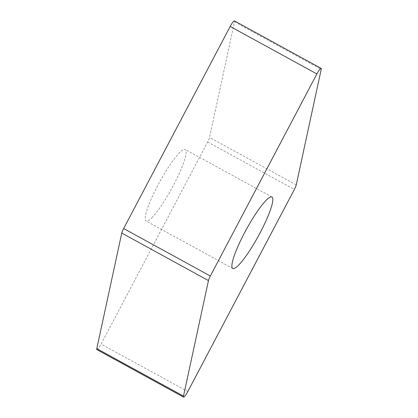 <?xml version="1.0" encoding="UTF-8"?>
<svg xmlns="http://www.w3.org/2000/svg" width="418" height="418" viewBox="0 0 418 418"><rect width="100%" height="100%" fill="white"/><g stroke="black" fill="none" stroke-linecap="round" stroke-linejoin="round"><path stroke-width="0.31" stroke-dasharray="2.09 1.57" d="M96.861 349.61A6.317 1.066 118.7 0 0 101.109 344.056L207.657 141.974A6.317 1.066 118.7 0 0 208.875 139.403A6.317 1.066 118.7 0 0 209.538 137.417L234.503 21.877A6.317 1.066 118.7 0 0 234.441 20.9M152.481 217.052A40.75 6.866 -61.3 0 1 146.075 220.991A40.75 6.866 -61.3 0 1 154.331 192.212A40.75 6.866 -61.3 0 1 178.815 153.458A40.75 6.866 -61.3 0 1 185.226 149.519A40.75 6.866 -61.3 0 1 176.966 178.298A40.75 6.866 -61.3 0 1 152.481 217.052M234.503 21.877L321.207 69.367M187.807 391.546L101.109 344.056M207.657 141.974L294.356 189.464M296.242 184.913L209.538 137.417M271.925 197.009L185.226 149.519M232.774 268.481L146.075 220.991"/><path stroke-width="0.63" d="M210.343 276.026L316.891 73.944A6.317 1.066 -61.3 0 1 321.139 68.39A6.317 1.066 -61.3 0 1 321.207 69.367L296.242 184.913A6.317 1.066 -61.3 0 1 295.573 186.898A6.317 1.066 -61.3 0 1 294.356 189.464L187.807 391.546A6.317 1.066 -61.3 0 1 183.559 397.1A6.317 1.066 -61.3 0 1 183.497 396.123L208.462 280.582A6.317 1.066 -61.3 0 1 209.125 278.597A6.317 1.066 -61.3 0 1 210.343 276.026L316.891 73.944A6.317 1.066 -61.3 0 1 320.146 69.001A6.317 1.066 -61.3 0 1 321.207 69.367L296.242 184.913A6.317 1.066 -61.3 0 1 295.573 186.898A6.317 1.066 -61.3 0 1 294.356 189.464L187.807 391.546A6.317 1.066 -61.3 0 1 184.552 396.489A6.317 1.066 -61.3 0 1 183.497 396.123L208.462 280.582A6.317 1.066 -61.3 0 1 209.125 278.597A6.317 1.066 -61.3 0 1 210.343 276.026L123.644 228.536A6.317 1.066 118.7 0 0 122.427 231.102A6.317 1.066 118.7 0 0 121.758 233.087L96.793 348.633A6.317 1.066 118.7 0 0 96.861 349.61L183.559 397.1M265.519 200.948A40.75 6.866 118.7 0 0 241.034 239.702A40.75 6.866 118.7 0 0 232.774 268.481A40.75 6.866 118.7 0 0 239.185 264.542A40.75 6.866 118.7 0 0 263.669 225.788A40.75 6.866 118.7 0 0 271.925 197.009A40.75 6.866 118.7 0 0 265.519 200.948M321.139 68.39L234.441 20.9A6.317 1.066 118.7 0 0 230.193 26.454L123.644 228.536M316.891 73.944L230.193 26.454M208.462 280.582L121.758 233.087M96.793 348.633L183.497 396.123"/></g></svg>
